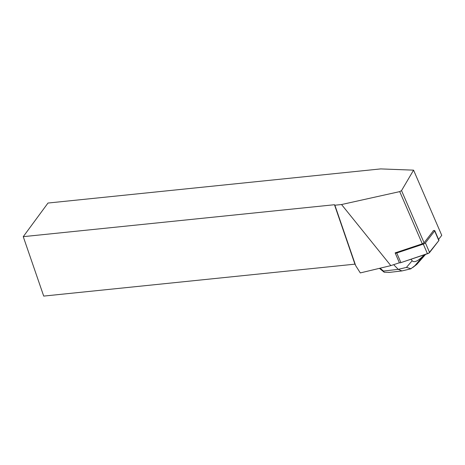 <?xml version="1.0" encoding="UTF-8"?>
<svg xmlns="http://www.w3.org/2000/svg" width="465" height="465" viewBox="0 0 465 465"><rect width="100%" height="100%" fill="white"/><g stroke="black" fill="none" stroke-linecap="round" stroke-linejoin="round"><path stroke-width="0.7" d="M395.308 252.728A2.052 0.575 -23.4 0 0 395.209 253.059A2.052 0.575 -23.4 0 0 396.761 252.989L423.301 244.119A2.052 0.575 -23.4 0 0 425.411 242.893L434.659 230.96A2.052 0.575 -23.4 0 0 434.763 230.628A2.052 0.575 -23.4 0 0 433.211 230.698M434.763 230.628L438.925 240.266A2.052 0.575 156.6 0 1 438.826 240.591L429.579 252.53A2.052 0.575 156.6 0 1 427.463 253.756L400.923 262.62A2.052 0.575 156.6 0 1 399.371 262.696L395.209 253.059M413.577 170.155L380.666 168.911L47.994 203.042L23.25 236.662L334.469 204.728L334.876 205.216L341.543 204.536L399.731 191.615L401.539 190.598L413.577 170.155L441.75 235.348L438.571 239.446M399.412 262.754L390.827 265.62L360.305 272.92L355.69 265.655L334.876 205.216M401.539 190.598L424.086 242.777L433.514 230.605M23.25 236.662L43.71 296.089L354.929 264.155L334.469 204.728M355.446 264.957L354.929 264.155M424.086 242.777L422.29 243.823L395.227 252.861M422.29 243.823L399.731 191.615M341.543 204.536L390.827 265.62M389.589 272.368L384.189 272.234L379.428 268.346M384.189 272.234L383.515 271.066L398.249 269.351L401.923 270.932L410.74 268.851L416.506 264.48M393.663 264.672L398.249 269.351L406.439 267.398L412.159 260.755L411.043 259.243M412.159 260.755C414.158 262.934 418.018 261.144 423.743 255.39L414.809 265.759M424.243 254.832L423.743 255.39M406.439 267.398L411.037 268.758M434.659 230.96L438.826 240.591L428.742 253.181L400.923 262.62L396.761 252.989M425.411 242.893L429.579 252.53M427.463 253.756L423.301 244.119M380.033 268.2L383.515 271.066M417 264.044L425.434 254.431M425.597 254.378L416.884 264.3M401.923 270.932L388.92 272.449M416.809 264.376L412.833 267.485"/></g></svg>
